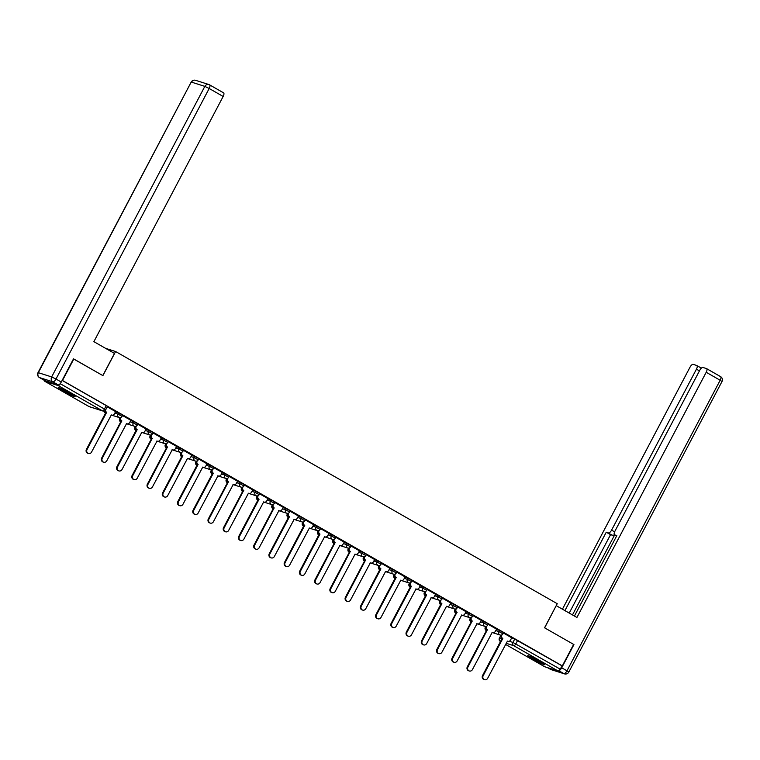 <?xml version="1.0" encoding="UTF-8"?>
<svg xmlns="http://www.w3.org/2000/svg" width="760" height="760" viewBox="0 0 760 760"><rect width="100%" height="100%" fill="white"/><g stroke="black" fill="none" stroke-linecap="round" stroke-linejoin="round"><path stroke-width="1.14" d="M122.702 415.15L118.579 412.889L117.952 414.077L122.075 416.337L122.702 415.15M137.94 423.852L133.817 421.591L133.19 422.778L137.313 425.04L137.94 423.852M153.178 432.544L149.055 430.293L148.428 431.48L152.551 433.732L153.178 432.544M168.406 441.247L164.293 438.985L163.666 440.173L167.78 442.434L168.406 441.247M183.644 449.948L179.522 447.688L178.894 448.875L183.017 451.136L183.644 449.948M198.882 458.641L194.759 456.389L194.132 457.577L198.255 459.838L198.882 458.641M214.12 467.343L209.998 465.091L209.37 466.279L213.493 468.53L214.12 467.343M229.349 476.045L225.236 473.784L224.608 474.971L228.722 477.233L229.349 476.045M244.587 484.747L240.464 482.486L239.837 483.673L243.96 485.934L244.587 484.747M259.825 493.439L255.702 491.188L255.075 492.375L259.198 494.627L259.825 493.439M275.063 502.142L270.94 499.881L270.313 501.078L274.436 503.329L275.063 502.142M290.291 510.844L286.178 508.582L285.551 509.77L289.665 512.031L290.291 510.844M305.529 519.545L301.406 517.284L300.779 518.472L304.902 520.733L305.529 519.545M320.767 528.238L316.644 525.986L316.017 527.174L320.14 529.425L320.767 528.238M336.005 536.94L331.882 534.679L331.255 535.866L335.378 538.128L336.005 536.94M351.234 545.642L347.12 543.381L346.493 544.568L350.607 546.829L351.234 545.642M366.472 554.334L362.349 552.083L361.722 553.27L365.845 555.522L366.472 554.334M381.71 563.036L377.587 560.775L376.96 561.972L381.083 564.224L381.71 563.036M396.948 571.739L392.825 569.477L392.198 570.665L396.321 572.926L396.948 571.739M412.176 580.44L408.063 578.179L407.436 579.367L411.549 581.628L412.176 580.44M427.414 589.133L423.291 586.881L422.665 588.069L426.787 590.32L427.414 589.133M442.652 597.835L438.529 595.574L437.902 596.761L442.026 599.022L442.652 597.835M457.89 606.537L453.767 604.276L453.14 605.464L457.263 607.725L457.89 606.537M473.119 615.23L469.005 612.978L468.378 614.165L472.492 616.426L473.119 615.23M488.357 623.931L484.234 621.68L483.607 622.867L487.73 625.119L488.357 623.931M503.595 632.633L499.472 630.372L498.845 631.56L502.968 633.821L503.595 632.633M532.522 659.034A9.557 0.741 -152.2 0 0 544.644 664.658A9.557 0.741 -152.2 0 0 539.866 661.361A9.557 0.741 -152.2 0 0 527.744 655.747A9.557 0.741 -152.2 0 0 532.522 659.034M62.956 390.916A9.557 0.741 -152.2 0 0 75.078 396.54A9.557 0.741 -152.2 0 0 70.3 393.252A9.557 0.741 -152.2 0 0 58.178 387.628A9.557 0.741 -152.2 0 0 62.956 390.916M73.805 359.005L62.472 380.494L562.314 665.903L573.648 644.404L544.549 627.788L557.241 603.697L115.605 351.528L102.904 375.62L73.482 358.901M44.498 380.447A2.451 0.969 -60.3 0 0 44.745 381.283A2.451 0.969 -60.3 0 0 44.821 381.32L58.159 385.558A2.451 0.969 -60.3 0 0 60.239 383.695L105.706 409.801L107.464 406.448L106.238 405.602L104.481 408.956A2.451 0.969 -60.3 0 1 102.401 410.818L58.159 385.558M511.594 638.086L514.71 639.075L512.943 642.418L560.082 669.094A2.451 0.969 119.7 0 1 558.001 670.957L544.673 666.729A2.451 0.969 119.7 0 1 544.597 666.691A2.451 0.969 119.7 0 1 544.531 666.644M560.082 669.094L562.314 665.903M486.77 626.107L486.618 626.401A2.451 2.242 107.6 0 0 487.435 629.679L467.932 667.024A2.821 2.575 107.6 0 0 469.328 670.994A2.821 2.575 107.6 0 0 472.425 669.588L492.214 632.415A2.451 2.242 107.6 0 0 495.311 631.37L496.603 629.137L488.157 624.321M471.533 617.414L471.38 617.7A2.451 2.242 107.6 0 0 472.197 620.977L452.694 658.331A2.821 2.575 107.6 0 0 454.09 662.292A2.821 2.575 107.6 0 0 457.188 660.896L476.985 623.713A2.451 2.242 107.6 0 0 480.073 622.668L481.365 620.445L472.919 615.619M456.304 608.712L456.142 609.007A2.451 2.242 107.6 0 0 456.959 612.284L437.456 649.629A2.821 2.575 107.6 0 0 438.852 653.6A2.821 2.575 107.6 0 0 441.949 652.194L461.748 615.011A2.451 2.242 107.6 0 0 464.835 613.966L466.127 611.743L457.681 606.917M450.794 603.012L442.443 598.225M435.556 594.311L427.215 589.522M420.318 585.608L411.977 580.82M405.089 576.916L396.739 572.119M389.851 568.214L381.501 563.426M364.885 556.51L364.733 556.804A2.451 2.242 107.6 0 0 365.55 560.082L346.047 597.436A2.821 2.575 107.6 0 0 347.444 601.397A2.821 2.575 107.6 0 0 350.541 600.001L370.329 562.818A2.451 2.242 107.6 0 0 373.426 561.773L374.718 559.55L366.272 554.724M349.647 547.817L349.495 548.112A2.451 2.242 107.6 0 0 350.312 551.389L330.809 588.734A2.821 2.575 107.6 0 0 332.205 592.695A2.821 2.575 107.6 0 0 335.302 591.299L355.101 554.116A2.451 2.242 107.6 0 0 358.188 553.071L359.48 550.848L351.034 546.022M334.419 539.115L334.257 539.41A2.451 2.242 107.6 0 0 335.074 542.688L315.571 580.032A2.821 2.575 107.6 0 0 316.967 584.003A2.821 2.575 107.6 0 0 320.065 582.597L339.863 545.414A2.451 2.242 107.6 0 0 342.95 544.369L344.242 542.146L335.797 537.32M328.909 533.415L320.558 528.628M313.671 524.714L305.33 519.925M298.433 516.021L290.092 511.223M273.476 504.317L273.315 504.611A2.451 2.242 107.6 0 0 274.132 507.889L254.628 545.233A2.821 2.575 107.6 0 0 256.025 549.204A2.821 2.575 107.6 0 0 259.122 547.798L278.92 510.625A2.451 2.242 107.6 0 0 282.007 509.58L283.299 507.347L274.854 502.531M267.966 498.617L259.616 493.829M243 486.922L242.848 487.217A2.451 2.242 107.6 0 0 243.666 490.485L224.162 527.839A2.821 2.575 107.6 0 0 225.559 531.8A2.821 2.575 107.6 0 0 228.655 530.404L248.444 493.221A2.451 2.242 107.6 0 0 251.541 492.176L252.833 489.953L244.387 485.127M227.772 478.22L227.611 478.515A2.451 2.242 107.6 0 0 228.427 481.792L208.924 519.137A2.821 2.575 107.6 0 0 210.32 523.108A2.821 2.575 107.6 0 0 213.417 521.702L233.215 484.519A2.451 2.242 107.6 0 0 236.303 483.474L237.595 481.251L229.149 476.425M222.262 472.52L213.911 467.733M207.024 463.818L198.673 459.03M191.786 455.126L183.445 450.328M166.829 443.422L166.668 443.716A2.451 2.242 107.6 0 0 167.485 446.994L147.982 484.338A2.821 2.575 107.6 0 0 149.378 488.309A2.821 2.575 107.6 0 0 152.475 486.903L172.273 449.73A2.451 2.242 107.6 0 0 175.361 448.685L176.652 446.452L168.207 441.636M151.591 434.72L151.43 435.014A2.451 2.242 107.6 0 0 152.247 438.292L132.753 475.646A2.821 2.575 107.6 0 0 134.14 479.608A2.821 2.575 107.6 0 0 137.237 478.211L157.035 441.028A2.451 2.242 107.6 0 0 160.123 439.983L161.414 437.76L152.969 432.934M146.082 429.02L137.74 424.232M121.115 417.325L120.963 417.62A2.451 2.242 107.6 0 0 121.78 420.897L102.277 458.242A2.821 2.575 107.6 0 0 103.673 462.213A2.821 2.575 107.6 0 0 106.77 460.807L126.559 423.624A2.451 2.242 107.6 0 0 129.656 422.579L130.948 420.356L122.502 415.53M115.605 411.625L107.264 406.837M115.463 411.901L118.579 412.889M130.701 420.603L133.817 421.591M145.939 429.295L149.055 430.293M161.167 437.998L164.293 438.985M176.405 446.699L179.522 447.688M191.643 455.401L194.759 456.389M206.881 464.094L209.998 465.091M222.11 472.796L225.236 473.784M237.348 481.498L240.464 482.486M252.586 490.19L255.702 491.188M267.824 498.892L270.94 499.881M283.052 507.594L286.178 508.582M298.291 516.297L301.406 517.284M313.528 524.989L316.644 525.986M328.766 533.691L331.882 534.679M343.995 542.393L347.12 543.381M359.233 551.086L362.349 552.083M374.471 559.788L377.587 560.775M389.709 568.489L392.825 569.477M404.938 577.192L408.063 578.179M420.175 585.884L423.291 586.881M435.413 594.586L438.529 595.574M450.651 603.288L453.767 604.276M465.88 611.99L469.005 612.978M481.118 620.683L484.234 621.68M496.356 629.385L499.472 630.372M105.621 348.356L115.605 351.528M511.736 637.811L503.386 633.014M62.13 380.418L106.238 405.602M561.849 665.75L514.71 639.075M502.008 634.809L501.856 635.103A2.451 2.242 107.6 0 0 502.664 638.381L502.056 638.181A2.451 2.242 -72.4 0 1 501.144 635.103M502.816 638.466L483.17 675.725A2.821 2.575 107.6 0 0 484.557 679.697L483.949 679.497A2.821 2.575 -72.4 0 1 482.552 675.535L502.198 638.267M484.557 679.697A2.821 2.575 107.6 0 0 487.663 678.29L507.452 641.107A2.451 2.242 107.6 0 0 510.549 640.062L511.746 637.792M487.578 629.764L486.818 629.489A2.451 2.242 -72.4 0 1 485.916 626.401M469.328 670.994L468.711 670.795A2.821 2.575 -72.4 0 1 467.315 666.833L486.97 629.565M472.34 621.062L471.58 620.787A2.451 2.242 -72.4 0 1 470.677 617.7M454.09 662.292L453.473 662.102A2.821 2.575 -72.4 0 1 452.086 658.131L471.732 620.872M558.923 670.605A3.676 1.454 -60.3 0 0 561.697 667.793L573.942 644.575L544.644 627.845L556.206 605.663M556.32 605.701L576.925 617.471L706.202 372.276A3.676 1.454 -60.3 0 0 706.61 368.638A3.676 1.454 -60.3 0 0 706.496 368.59L702.914 367.45A3.676 1.454 -60.3 0 0 699.789 370.243L614.935 531.183A3.676 1.454 -60.3 0 0 614.526 534.822A3.676 1.454 -60.3 0 0 614.64 534.869L616.626 536.009M616.616 536.019L574.427 616.037L616.854 535.572L614.64 534.869M699.447 370.899L696.445 369.18A3.676 1.454 -60.3 0 0 696.853 365.541A3.676 1.454 -60.3 0 0 696.739 365.493L693.158 364.353A3.676 1.454 -60.3 0 0 690.042 367.147L562.428 609.188M614.346 534.66A3.676 1.454 119.7 0 1 612.769 535.363L606.261 532.209L564.917 610.612M608.475 532.912A3.676 1.454 -60.3 0 0 611.591 530.119L614.621 531.848M696.445 369.18L611.591 530.119M614.669 534.897L572.47 614.925M612.769 535.363L610.556 534.66L569.221 613.063M610.556 534.66L606.261 532.209M114.484 353.419L93.879 341.658L223.155 96.463L209.18 88.493L55.993 379.041L61.265 382.052L73.511 358.834L102.809 375.563L114.484 353.419M44.812 380.608L58.149 384.845L52.877 381.834L39.539 377.596L44.812 380.608A3.676 1.454 119.7 0 1 44.697 380.56A3.676 1.454 119.7 0 1 44.602 380.494M209.693 84.92L223.45 92.777A3.676 1.454 119.7 0 1 223.564 92.824A3.676 1.454 119.7 0 1 223.155 96.463M61.265 382.052A3.676 1.454 119.7 0 1 58.149 384.845M542.013 662.635A8.265 0.646 27.8 0 1 530.898 656.773M530.1 656.431A9.49 0.741 -152.2 0 0 542.754 663.1M72.447 394.516A8.265 0.646 27.8 0 1 61.332 388.654M60.534 388.312A9.49 0.741 -152.2 0 0 73.178 394.981M457.111 612.361L456.351 612.085A2.451 2.242 -72.4 0 1 455.44 609.007M438.852 653.6L438.244 653.4A2.821 2.575 -72.4 0 1 436.848 649.429L456.494 612.17M441.066 600.01L440.914 600.305A2.451 2.242 107.6 0 0 441.721 603.582L441.113 603.383A2.451 2.242 -72.4 0 1 440.202 600.305M441.873 603.668L422.227 640.927A2.821 2.575 107.6 0 0 423.615 644.898L423.006 644.698A2.821 2.575 -72.4 0 1 421.61 640.737L441.256 603.468M423.615 644.898A2.821 2.575 107.6 0 0 426.721 643.492L446.509 606.309A2.451 2.242 107.6 0 0 449.606 605.264L450.803 602.994M425.828 591.308L425.676 591.603A2.451 2.242 107.6 0 0 426.493 594.88L425.875 594.69A2.451 2.242 -72.4 0 1 424.973 591.603M426.635 594.966L406.99 632.225A2.821 2.575 107.6 0 0 408.386 636.196L407.769 636.006A2.821 2.575 -72.4 0 1 406.372 632.035L426.027 594.767M408.386 636.196A2.821 2.575 107.6 0 0 411.483 634.79L431.272 597.616A2.451 2.242 107.6 0 0 434.368 596.572L435.565 594.292M410.59 582.616L410.438 582.91A2.451 2.242 107.6 0 0 411.255 586.178L410.637 585.989A2.451 2.242 -72.4 0 1 409.735 582.91M411.397 586.264L391.751 623.533A2.821 2.575 107.6 0 0 393.148 627.494L392.53 627.304A2.821 2.575 -72.4 0 1 391.144 623.333L410.79 586.074M393.148 627.494A2.821 2.575 107.6 0 0 396.245 626.097L416.043 588.914A2.451 2.242 107.6 0 0 419.13 587.869L420.337 585.589M395.361 573.914L395.2 574.208A2.451 2.242 107.6 0 0 396.017 577.486L395.409 577.286A2.451 2.242 -72.4 0 1 394.497 574.208M396.169 577.562L376.513 614.831A2.821 2.575 107.6 0 0 377.91 618.801L377.302 618.602A2.821 2.575 -72.4 0 1 375.905 614.64L395.551 577.372M377.91 618.801A2.821 2.575 107.6 0 0 381.007 617.395L400.805 580.212A2.451 2.242 107.6 0 0 403.892 579.167L405.099 576.897M380.123 565.212L379.971 565.506A2.451 2.242 107.6 0 0 380.779 568.784L380.171 568.584A2.451 2.242 -72.4 0 1 379.259 565.506M380.931 568.869L361.285 606.128A2.821 2.575 107.6 0 0 362.672 610.1L362.064 609.9A2.821 2.575 -72.4 0 1 360.667 605.938L380.313 568.67M362.672 610.1A2.821 2.575 107.6 0 0 365.778 608.693L385.567 571.52A2.451 2.242 107.6 0 0 388.664 570.475L389.861 568.195M365.693 560.167L364.933 559.892A2.451 2.242 -72.4 0 1 364.03 556.804M347.444 601.397L346.826 601.207A2.821 2.575 -72.4 0 1 345.43 597.236L365.085 559.977M350.455 551.466L349.695 551.19A2.451 2.242 -72.4 0 1 348.792 548.112M332.205 592.695L331.588 592.505A2.821 2.575 -72.4 0 1 330.201 588.534L349.847 551.275M335.226 542.773L334.466 542.488A2.451 2.242 -72.4 0 1 333.555 539.41M316.967 584.003L316.359 583.803A2.821 2.575 -72.4 0 1 314.963 579.842L334.609 542.573M319.181 530.413L319.029 530.708A2.451 2.242 107.6 0 0 319.837 533.986L319.228 533.795A2.451 2.242 -72.4 0 1 318.316 530.708M319.988 534.071L300.342 571.33A2.821 2.575 107.6 0 0 301.729 575.301L301.122 575.111A2.821 2.575 -72.4 0 1 299.725 571.14L319.371 533.871M301.729 575.301A2.821 2.575 107.6 0 0 304.836 573.895L324.624 536.721A2.451 2.242 107.6 0 0 327.721 535.677L328.918 533.396M303.943 521.721L303.791 522.015A2.451 2.242 107.6 0 0 304.608 525.283L303.99 525.093A2.451 2.242 -72.4 0 1 303.088 522.015M304.75 525.369L285.104 562.637A2.821 2.575 107.6 0 0 286.501 566.599L285.883 566.409A2.821 2.575 -72.4 0 1 284.497 562.438L304.142 525.179M286.501 566.599A2.821 2.575 107.6 0 0 289.598 565.202L309.387 528.019A2.451 2.242 107.6 0 0 312.483 526.975L313.68 524.694M288.714 513.019L288.553 513.313A2.451 2.242 107.6 0 0 289.37 516.591L288.752 516.392A2.451 2.242 -72.4 0 1 287.85 513.313M289.512 516.667L269.866 553.936A2.821 2.575 107.6 0 0 271.263 557.906L270.645 557.707A2.821 2.575 -72.4 0 1 269.258 553.745L288.904 516.477M271.263 557.906A2.821 2.575 107.6 0 0 274.36 556.5L294.158 519.317A2.451 2.242 107.6 0 0 297.245 518.272L298.452 516.002M274.284 507.975L273.524 507.689A2.451 2.242 -72.4 0 1 272.612 504.611M256.025 549.204L255.417 549.005A2.821 2.575 -72.4 0 1 254.02 545.043L273.666 507.775M258.238 495.615L258.087 495.909A2.451 2.242 107.6 0 0 258.894 499.187L258.286 498.997A2.451 2.242 -72.4 0 1 257.374 495.909M259.046 499.272L239.4 536.541A2.821 2.575 107.6 0 0 240.787 540.503L240.179 540.312A2.821 2.575 -72.4 0 1 238.782 536.341L258.428 499.082M240.787 540.503A2.821 2.575 107.6 0 0 243.894 539.106L263.682 501.923A2.451 2.242 107.6 0 0 266.779 500.878L267.976 498.598M243.808 490.57L243.048 490.295A2.451 2.242 -72.4 0 1 242.145 487.217M225.559 531.8L224.941 531.611A2.821 2.575 -72.4 0 1 223.554 527.639L243.2 490.381M228.57 481.878L227.81 481.593A2.451 2.242 -72.4 0 1 226.907 478.515M210.32 523.108L209.703 522.908A2.821 2.575 -72.4 0 1 208.316 518.947L227.962 481.678M212.534 469.519L212.373 469.813A2.451 2.242 107.6 0 0 213.189 473.09L212.582 472.901A2.451 2.242 -72.4 0 1 211.669 469.813M213.341 473.176L193.686 510.435A2.821 2.575 107.6 0 0 195.082 514.406L194.475 514.216A2.821 2.575 -72.4 0 1 193.078 510.245L212.724 472.976M195.082 514.406A2.821 2.575 107.6 0 0 198.179 513L217.977 475.827A2.451 2.242 107.6 0 0 221.065 474.781L222.271 472.501M197.296 460.826L197.144 461.12A2.451 2.242 107.6 0 0 197.951 464.388L197.343 464.198A2.451 2.242 -72.4 0 1 196.441 461.12M198.103 464.474L178.457 501.742A2.821 2.575 107.6 0 0 179.844 505.704L179.236 505.514A2.821 2.575 -72.4 0 1 177.84 501.543L197.486 464.284M179.844 505.704A2.821 2.575 107.6 0 0 182.951 504.308L202.739 467.124A2.451 2.242 107.6 0 0 205.836 466.079L207.034 463.799M182.058 452.124L181.906 452.418A2.451 2.242 107.6 0 0 182.723 455.696L182.105 455.497A2.451 2.242 -72.4 0 1 181.203 452.418M182.865 455.772L163.219 493.041A2.821 2.575 107.6 0 0 164.616 497.011L163.998 496.812A2.821 2.575 -72.4 0 1 162.611 492.841L182.257 455.582M164.616 497.011A2.821 2.575 107.6 0 0 167.713 495.606L187.501 458.423A2.451 2.242 107.6 0 0 190.598 457.377L191.795 455.107M167.627 447.079L166.868 446.794A2.451 2.242 -72.4 0 1 165.965 443.716M149.378 488.309L148.761 488.11A2.821 2.575 -72.4 0 1 147.373 484.148L167.019 446.88M152.399 438.377L151.639 438.102A2.451 2.242 -72.4 0 1 150.727 435.014M134.14 479.608L133.532 479.417A2.821 2.575 -72.4 0 1 132.136 475.447L151.781 438.178M136.353 426.027L136.202 426.322A2.451 2.242 107.6 0 0 137.009 429.59L136.401 429.4A2.451 2.242 -72.4 0 1 135.498 426.322M137.161 429.675L117.515 466.944A2.821 2.575 107.6 0 0 118.902 470.905L118.294 470.715A2.821 2.575 -72.4 0 1 116.897 466.744L136.543 429.485M118.902 470.905A2.821 2.575 107.6 0 0 122.008 469.509L141.797 432.326A2.451 2.242 107.6 0 0 144.894 431.281L146.091 429.001M121.923 420.983L121.163 420.698A2.451 2.242 -72.4 0 1 120.26 417.62M103.673 462.213L103.056 462.013A2.821 2.575 -72.4 0 1 101.669 458.052L121.315 420.784M105.421 410.219A2.451 2.242 107.6 0 0 106.543 412.195L105.934 412.005A2.451 2.242 -72.4 0 1 104.909 410.685M106.685 412.281L87.039 449.54A2.821 2.575 107.6 0 0 88.436 453.511L87.818 453.311A2.821 2.575 -72.4 0 1 86.431 449.35L106.077 412.081M88.436 453.511A2.821 2.575 107.6 0 0 91.532 452.105L111.33 414.931A2.451 2.242 107.6 0 0 114.418 413.887L115.624 411.606M44.821 381.32L89.062 406.581L102.401 410.818A2.451 2.242 107.6 0 0 102.79 410.989A2.451 2.451 0 0 0 105.706 409.801M501.001 635.55L499.614 638.191L501.866 638.903M509.228 641.24L512.943 642.418A2.451 2.242 -72.4 0 0 513.76 645.696L506.122 643.274M544.597 666.691L505.533 644.385L544.673 666.729M558.001 670.957L513.76 645.696A2.451 0.969 -60.3 0 0 515.841 643.834L517.607 640.49M114.836 413.088L117.952 414.077A2.451 2.242 107.6 0 0 118.769 417.354A2.451 2.242 -72.4 0 0 119.168 417.525A2.451 2.451 0 0 0 122.075 416.337M120.109 418.066L120.042 418.599M130.074 421.791L133.19 422.778A2.451 2.242 107.6 0 0 134.007 426.056A2.451 2.242 -72.4 0 0 134.406 426.227A2.451 2.451 0 0 0 137.313 425.04M135.346 426.769L135.28 427.3M145.312 430.483L148.428 431.48A2.451 2.242 107.6 0 0 149.245 434.758A2.451 2.242 -72.4 0 0 149.644 434.929A2.451 2.451 0 0 0 152.551 433.732M150.584 435.47L150.518 436.002M160.55 439.185L163.666 440.173A2.451 2.242 107.6 0 0 164.474 443.45A2.451 2.242 -72.4 0 0 164.873 443.631A2.451 2.451 0 0 0 167.78 442.434M165.822 444.173L165.746 444.704M175.778 447.887L178.894 448.875A2.451 2.242 107.6 0 0 179.711 452.152A2.451 2.242 -72.4 0 0 180.111 452.323A2.451 2.451 0 0 0 183.017 451.136M181.051 452.865L180.984 453.397M191.016 456.589L194.132 457.577A2.451 2.242 107.6 0 0 194.95 460.854A2.451 2.242 -72.4 0 0 195.348 461.026A2.451 2.451 0 0 0 198.255 459.838M196.289 461.567L196.222 462.099M206.255 465.281L209.37 466.279A2.451 2.242 107.6 0 0 210.188 469.547A2.451 2.242 -72.4 0 0 210.577 469.727A2.451 2.451 0 0 0 213.493 468.53M211.527 470.269L211.46 470.801M221.483 473.983L224.608 474.971A2.451 2.242 107.6 0 0 225.416 478.249A2.451 2.242 -72.4 0 0 225.815 478.42A2.451 2.451 0 0 0 228.722 477.233M226.755 478.962L226.689 479.493M236.721 482.685L239.837 483.673A2.451 2.242 107.6 0 0 240.654 486.951A2.451 2.242 -72.4 0 0 241.053 487.122A2.451 2.451 0 0 0 243.96 485.934M241.993 487.663L241.927 488.195M251.959 491.387L255.075 492.375A2.451 2.242 107.6 0 0 255.892 495.653A2.451 2.242 -72.4 0 0 256.291 495.824A2.451 2.451 0 0 0 259.198 494.627M257.231 496.365L257.165 496.897M267.197 500.08L270.313 501.078A2.451 2.242 107.6 0 0 271.13 504.345A2.451 2.242 -72.4 0 0 271.519 504.526A2.451 2.451 0 0 0 274.436 503.329M272.469 505.067L272.403 505.6M282.425 508.782L285.551 509.77A2.451 2.242 107.6 0 0 286.358 513.047A2.451 2.242 -72.4 0 0 286.757 513.218A2.451 2.451 0 0 0 289.665 512.031M287.698 513.76L287.631 514.292M297.663 517.484L300.779 518.472A2.451 2.242 107.6 0 0 301.596 521.75A2.451 2.242 -72.4 0 0 301.995 521.92A2.451 2.451 0 0 0 304.902 520.733M302.936 522.462L302.87 522.994M312.901 526.177L316.017 527.174A2.451 2.242 107.6 0 0 316.834 530.442A2.451 2.242 -72.4 0 0 317.233 530.622A2.451 2.451 0 0 0 320.14 529.425M318.174 531.164L318.108 531.696M328.139 534.878L331.255 535.866A2.451 2.242 107.6 0 0 332.072 539.144A2.451 2.242 -72.4 0 0 332.462 539.325A2.451 2.451 0 0 0 335.378 538.128M333.412 539.866L333.345 540.389M343.368 543.581L346.493 544.568A2.451 2.242 107.6 0 0 347.301 547.846A2.451 2.242 -72.4 0 0 347.7 548.017A2.451 2.451 0 0 0 350.607 546.829M348.64 548.558L348.574 549.091M358.606 552.283L361.722 553.27A2.451 2.242 107.6 0 0 362.539 556.548A2.451 2.242 -72.4 0 0 362.938 556.719A2.451 2.451 0 0 0 365.845 555.522M363.878 557.26L363.812 557.792M373.844 560.975L376.96 561.972A2.451 2.242 107.6 0 0 377.777 565.24A2.451 2.242 -72.4 0 0 378.176 565.421A2.451 2.451 0 0 0 381.083 564.224M379.116 565.962L379.05 566.494M389.082 569.677L392.198 570.665A2.451 2.242 107.6 0 0 393.015 573.942A2.451 2.242 -72.4 0 0 393.404 574.114A2.451 2.451 0 0 0 396.321 572.926M394.354 574.655L394.288 575.187M404.31 578.379L407.436 579.367A2.451 2.242 107.6 0 0 408.243 582.644A2.451 2.242 -72.4 0 0 408.642 582.815A2.451 2.451 0 0 0 411.549 581.628M409.583 583.357L409.516 583.889M419.548 587.072L422.665 588.069A2.451 2.242 107.6 0 0 423.481 591.337A2.451 2.242 -72.4 0 0 423.88 591.517A2.451 2.451 0 0 0 426.787 590.32M424.821 592.059L424.755 592.591M434.786 595.774L437.902 596.761A2.451 2.242 107.6 0 0 438.719 600.039A2.451 2.242 -72.4 0 0 439.118 600.219A2.451 2.451 0 0 0 442.026 599.022M440.059 600.761L439.992 601.283M450.024 604.475L453.14 605.464A2.451 2.242 107.6 0 0 453.957 608.741A2.451 2.242 -72.4 0 0 454.347 608.912A2.451 2.451 0 0 0 457.263 607.725M455.297 609.453L455.23 609.986M465.253 613.178L468.378 614.165A2.451 2.242 107.6 0 0 469.186 617.443A2.451 2.242 -72.4 0 0 469.585 617.614A2.451 2.451 0 0 0 472.492 616.426M470.526 618.156L470.459 618.688M480.491 621.87L483.607 622.867A2.451 2.242 107.6 0 0 484.424 626.135A2.451 2.242 -72.4 0 0 484.823 626.316A2.451 2.451 0 0 0 487.73 625.119M485.763 626.857L485.697 627.389M495.729 630.572L498.845 631.56A2.451 2.242 107.6 0 0 499.662 634.837A2.451 2.242 -72.4 0 0 500.061 635.008A2.451 2.451 0 0 0 502.968 633.821M485.298 627.304L485.516 627.332A2.451 2.242 107.6 0 0 486.4 630.639A2.451 2.451 0 0 1 485.298 627.304L485.763 626.42M470.07 618.602L470.278 618.63A2.451 2.242 107.6 0 0 471.162 621.946A2.451 2.451 0 0 1 470.07 618.602L470.535 617.718M454.831 609.9L455.041 609.928A2.451 2.242 107.6 0 0 455.924 613.244A2.451 2.451 0 0 1 454.831 609.9L455.297 609.026M439.594 601.207L439.812 601.226A2.451 2.242 107.6 0 0 440.695 604.542A2.451 2.451 0 0 1 439.594 601.207L440.059 600.324M424.356 592.505L424.574 592.534A2.451 2.242 107.6 0 0 425.457 595.84A2.451 2.451 0 0 1 424.356 592.505L424.821 591.622M409.127 583.803L409.336 583.832A2.451 2.242 107.6 0 0 410.219 587.147A2.451 2.451 0 0 1 409.127 583.803L409.592 582.92M394.354 574.227L394.098 575.13A2.451 2.242 107.6 0 0 394.991 578.445M378.651 566.409L378.869 566.438A2.451 2.242 107.6 0 0 379.753 569.744A2.451 2.451 0 0 1 378.651 566.409L379.116 565.525M363.413 557.707L363.631 557.736A2.451 2.242 107.6 0 0 364.515 561.051A2.451 2.451 0 0 1 363.413 557.707L363.878 556.823M348.184 549.005L348.394 549.033A2.451 2.242 107.6 0 0 349.277 552.349A2.451 2.451 0 0 1 348.184 549.005L348.65 548.121M333.412 539.429L333.155 540.332A2.451 2.242 107.6 0 0 334.048 543.647M317.709 531.611L317.927 531.639A2.451 2.242 107.6 0 0 318.81 534.945A2.451 2.451 0 0 1 317.709 531.611L318.174 530.727M302.47 522.908L302.689 522.937A2.451 2.242 107.6 0 0 303.572 526.253A2.451 2.451 0 0 1 302.47 522.908L302.936 522.025M287.242 514.207L287.451 514.235A2.451 2.242 107.6 0 0 288.334 517.55A2.451 2.451 0 0 1 287.242 514.207L287.707 513.332M272.469 504.631L272.213 505.533A2.451 2.242 107.6 0 0 273.106 508.848M256.766 496.812L256.984 496.84A2.451 2.242 107.6 0 0 257.868 500.156A2.451 2.451 0 0 1 256.766 496.812L257.231 495.928M241.528 488.11L241.746 488.139A2.451 2.242 107.6 0 0 242.63 491.454A2.451 2.451 0 0 1 241.528 488.11L241.993 487.226M226.299 479.408L226.508 479.436A2.451 2.242 107.6 0 0 227.392 482.752A2.451 2.451 0 0 1 226.299 479.408L226.765 478.534M211.527 469.832L211.27 470.744A2.451 2.242 107.6 0 0 212.163 474.05M195.823 462.013L196.042 462.042A2.451 2.242 107.6 0 0 196.925 465.358A2.451 2.451 0 0 1 195.823 462.013L196.289 461.13M180.595 453.311L180.804 453.34A2.451 2.242 107.6 0 0 181.688 456.655A2.451 2.451 0 0 1 180.595 453.311L181.051 452.438M165.357 444.619L165.566 444.638A2.451 2.242 107.6 0 0 166.45 447.953A2.451 2.451 0 0 1 165.357 444.619L165.822 443.735M150.584 435.034L150.328 435.945A2.451 2.242 107.6 0 0 151.221 439.261M134.881 427.215L135.1 427.243A2.451 2.242 107.6 0 0 135.983 430.559A2.451 2.451 0 0 1 134.881 427.215L135.346 426.331M119.653 418.513L119.861 418.541A2.451 2.242 107.6 0 0 120.745 421.857A2.451 2.451 0 0 1 119.653 418.513L120.109 417.639M104.319 410.979A2.451 2.242 107.6 0 0 105.507 413.155A2.451 2.451 0 0 1 104.129 411.027M499.396 638.163L499.614 638.191A2.451 2.242 -72.4 0 0 500.422 641.459A2.451 0.969 119.7 0 1 500.356 641.431A2.451 2.451 0 0 1 499.396 638.163L501.001 635.122M44.745 381.283L88.986 406.552A2.451 2.451 0 0 0 89.462 406.752A2.451 2.242 107.6 0 1 89.062 406.581A2.451 0.969 119.7 0 1 88.986 406.552A2.451 0.969 119.7 0 1 88.92 406.495M502.664 638.381L502.056 638.181M483.17 675.725L482.552 675.535M487.435 629.679L486.818 629.489M467.932 667.024L467.315 666.833M472.197 620.977L471.58 620.787M452.694 658.331L452.086 658.131M547.438 667.603L550.515 669.361L563.853 673.597L558.79 670.709M696.958 365.617L701.366 368.134L696.853 365.541M706.705 368.714L720.461 376.561A3.676 1.454 119.7 0 1 720.575 376.618A3.676 1.454 119.7 0 1 720.167 380.256L706.202 372.276M561.697 667.793L566.969 670.804L720.167 380.256L722 381.52A3.676 3.676 0 0 0 720.575 376.618L706.61 368.638M566.969 670.804A3.676 1.454 119.7 0 1 563.853 673.597A3.676 3.363 -72.4 0 0 564.442 673.864A3.676 3.676 0 0 0 568.812 672.068L566.969 670.804M547.38 667.584L550.411 669.313A3.676 3.676 0 0 0 551.114 669.626A3.676 3.363 107.6 0 1 550.515 669.361A3.676 1.454 119.7 0 1 550.411 669.313A3.676 1.454 119.7 0 1 550.306 669.237M195.557 80.303A3.676 3.676 0 0 0 191.188 82.099L38.323 372.685L51.651 376.922L204.839 86.374L191.511 82.137A3.676 3.363 -72.4 0 1 195.557 80.303L208.886 84.54A3.676 3.363 107.6 0 0 204.839 86.374L209.18 88.493A3.676 1.454 -60.3 0 0 209.589 84.854A3.676 1.454 -60.3 0 0 209.484 84.806A3.676 3.363 107.6 0 0 208.886 84.54A3.676 3.676 0 0 1 209.589 84.854L223.564 92.824M39.282 377.435A3.676 1.454 -60.3 0 0 39.425 377.549A3.676 1.454 -60.3 0 0 39.539 377.596A3.676 3.363 107.6 0 1 38.323 372.685L38 372.647A3.676 3.676 0 0 0 39.425 377.549L44.697 380.56M55.993 379.041L51.651 376.922A3.676 3.363 -72.4 0 0 52.877 381.834A3.676 1.454 -60.3 0 0 55.993 379.041M456.959 612.284L456.351 612.085M437.456 649.629L436.848 649.429M441.721 603.582L441.113 603.383M422.227 640.927L421.61 640.737M426.493 594.88L425.875 594.69M406.99 632.225L406.372 632.035M411.255 586.178L410.637 585.989M391.751 623.533L391.144 623.333M396.017 577.486L395.409 577.286M376.513 614.831L375.905 614.64M380.779 568.784L380.171 568.584M361.285 606.128L360.667 605.938M365.55 560.082L364.933 559.892M346.047 597.436L345.43 597.236M350.312 551.389L349.695 551.19M330.809 588.734L330.201 588.534M335.074 542.688L334.466 542.488M315.571 580.032L314.963 579.842M319.837 533.986L319.228 533.795M300.342 571.33L299.725 571.14M304.608 525.283L303.99 525.093M285.104 562.637L284.497 562.438M289.37 516.591L288.752 516.392M269.866 553.936L269.258 553.745M274.132 507.889L273.524 507.689M254.628 545.233L254.02 545.043M258.894 499.187L258.286 498.997M239.4 536.541L238.782 536.341M243.666 490.485L243.048 490.295M224.162 527.839L223.554 527.639M228.427 481.792L227.81 481.593M208.924 519.137L208.316 518.947M213.189 473.09L212.582 472.901M193.686 510.435L193.078 510.245M197.951 464.388L197.343 464.198M178.457 501.742L177.84 501.543M182.723 455.696L182.105 455.497M163.219 493.041L162.611 492.841M167.485 446.994L166.868 446.794M147.982 484.338L147.373 484.148M152.247 438.292L151.639 438.102M132.753 475.646L132.136 475.447M137.009 429.59L136.401 429.4M117.515 466.944L116.897 466.744M121.78 420.897L121.163 420.698M102.277 458.242L101.669 458.052M106.543 412.195L105.934 412.005M87.039 449.54L86.431 449.35M500.061 635.008L492.005 632.453M484.823 626.316L476.767 623.751M469.585 617.614L461.529 615.058M454.347 608.912L446.3 606.356M439.118 600.219L431.062 597.654M423.88 591.517L415.824 588.962M393.889 575.101A2.451 2.451 0 0 0 394.981 578.445M408.642 582.815L400.587 580.26M393.404 574.114L385.358 571.558M378.176 565.421L370.12 562.856M362.938 556.719L354.882 554.163M332.947 540.303A2.451 2.451 0 0 0 334.039 543.656M347.7 548.017L339.644 545.461M332.462 539.325L324.416 536.76M317.233 530.622L309.177 528.067M301.995 521.92L293.94 519.365M272.004 505.514A2.451 2.451 0 0 0 273.096 508.858M286.757 513.218L278.702 510.663M271.519 504.526L263.473 501.961M256.291 495.824L248.235 493.269M241.053 487.122L232.997 484.566M211.061 470.715A2.451 2.451 0 0 0 212.154 474.059M225.815 478.42L217.759 475.865M210.577 469.727L202.53 467.162M195.348 461.026L187.292 458.47M180.111 452.323L172.055 449.768M150.119 435.917A2.451 2.451 0 0 0 151.211 439.261M164.873 443.631L156.816 441.066M149.644 434.929L141.588 432.373M134.406 426.227L126.35 423.671M119.168 417.525L111.112 414.969M89.462 406.752L102.79 410.989M507.851 641.288L507.272 641.098M492.613 632.586L492.033 632.396M477.375 623.884L476.795 623.703M722 381.52L568.812 672.068M564.442 673.864L551.114 669.626M616.626 536.019L614.526 534.822M191.188 82.099L38 372.647M462.147 615.192L461.558 615.001M446.909 606.489L446.329 606.299M431.67 597.788L431.091 597.607M416.433 589.086L415.853 588.905M401.204 580.393L400.615 580.203M385.966 571.691L385.387 571.501M370.728 562.989L370.148 562.808M340.262 545.594L339.673 545.404M325.023 536.892L324.444 536.712M309.785 528.19L309.206 528.01M294.548 519.498L293.968 519.308M279.319 510.796L278.73 510.606M264.081 502.094L263.501 501.913M233.605 484.699L233.025 484.509M218.376 475.998L217.787 475.817M203.138 467.295L202.559 467.115M187.9 458.603L187.321 458.413M172.672 449.901L172.083 449.711M157.434 441.199L156.845 441.019M142.196 432.497L141.616 432.316M126.958 423.805L126.378 423.615M111.729 415.102L111.14 414.922"/></g></svg>
